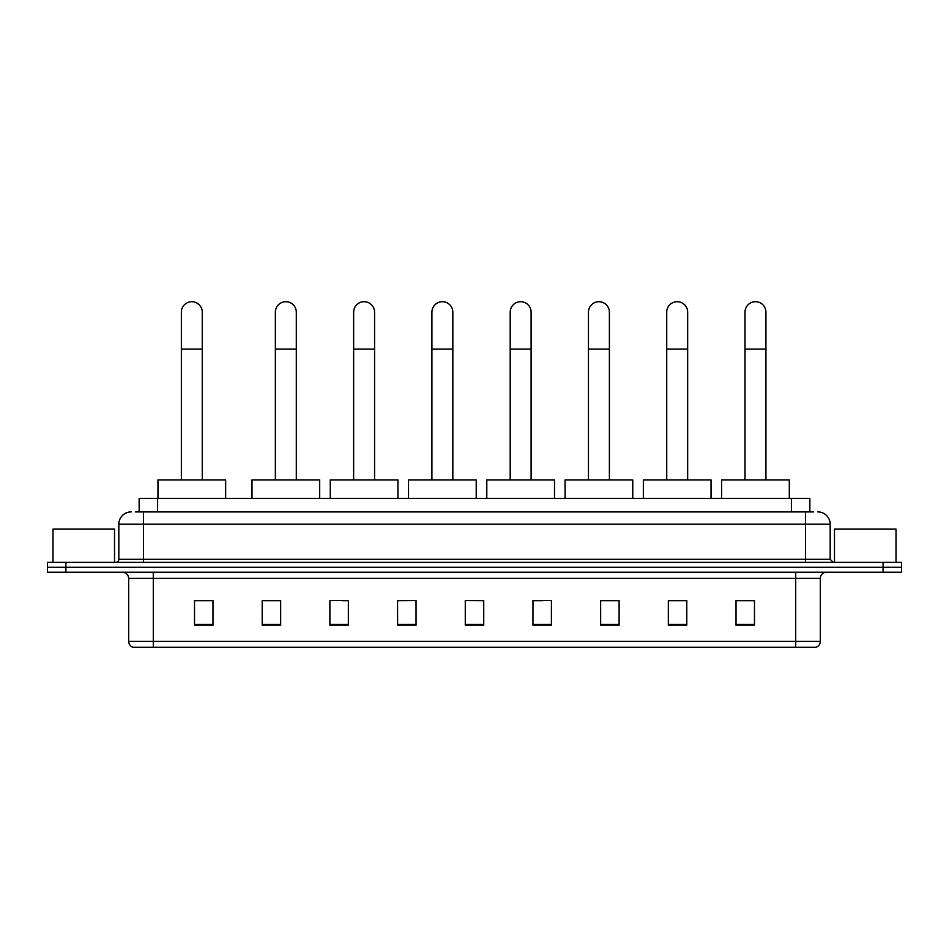 <?xml version="1.0" encoding="UTF-8"?>
<svg xmlns="http://www.w3.org/2000/svg" width="949" height="949" viewBox="0 0 949 949"><rect width="100%" height="100%" fill="white"/><g stroke="black" fill="none" stroke-linecap="round" stroke-linejoin="round"><path stroke-width="1.42" d="M139.147 511.914L139.147 498.379L809.853 498.379L809.853 511.914M135.731 511.914L813.554 511.914M135.446 511.914L143.441 511.914L143.441 524.216L118.827 524.216L118.827 559.293A3.072 3.072 0 0 1 115.754 562.366M131.14 511.914A12.301 12.301 0 0 0 118.827 524.216M817.86 511.914A12.301 12.301 0 0 1 830.173 524.216L830.173 559.293L833.246 562.366M65.908 562.366L47.45 562.366L47.45 567.288L65.908 567.288L47.45 567.288L47.45 572.211L65.908 572.211L65.908 567.288L883.092 567.288L65.908 567.288L65.908 562.366L883.092 562.366L883.092 567.288L901.55 567.288L883.092 567.288L883.092 572.211L65.908 572.211M883.092 572.211L901.55 572.211L901.55 562.366L883.092 562.366M820.327 641.382C820.15 644.335 818.679 646.305 815.891 647.289L795.713 647.289L795.713 641.382L820.327 641.382L820.327 578.368A6.157 6.157 0 0 1 826.472 572.211M795.713 647.289L133.109 647.289A6.157 6.157 0 0 1 128.673 641.382L128.673 578.368C128.317 574.631 126.264 572.579 122.528 572.211M754.479 625.201L754.479 600.587L736.021 600.587L736.021 625.201L754.479 625.201M686.791 625.201L686.791 600.587L668.333 600.587L668.333 625.201L686.791 625.201M619.104 625.201L619.104 600.587L600.646 600.587L600.646 625.201L619.104 625.201M551.416 625.201L551.416 600.587L532.958 600.587L532.958 625.201L551.416 625.201M212.979 625.201L212.979 600.587L194.521 600.587L194.521 625.201L212.979 625.201M280.667 625.201L280.667 600.587L262.209 600.587L262.209 625.201L280.667 625.201M348.354 625.201L348.354 600.587L329.896 600.587L329.896 625.201L348.354 625.201M416.042 625.201L416.042 600.587L397.584 600.587L397.584 625.201L416.042 625.201M483.729 625.201L483.729 600.587L465.271 600.587L465.271 625.201L483.729 625.201M416.042 600.587L397.584 600.705L416.042 600.587M341.96 600.705L348.354 600.705M263.68 600.705L280.667 600.705M532.958 600.705L542.804 600.705M465.271 600.587L483.729 600.705L465.271 600.587M212.979 600.705L194.521 600.705M619.104 600.705L600.646 600.705M686.791 600.705L668.333 600.705M754.479 600.705L736.021 600.705M114.521 562.366L114.521 529.139L52.99 529.139L52.99 562.366M181.354 479.909L181.354 312.174A10.463 10.463 0 0 1 191.805 301.711A10.463 10.463 0 0 1 202.267 312.174A10.463 10.463 0 0 0 191.805 301.711M202.267 479.909L202.267 312.174M225.648 498.379L225.648 479.909L157.961 479.909L157.961 498.379M275.376 479.909L275.376 312.174A10.463 10.463 0 0 1 285.839 301.711A10.463 10.463 0 0 1 296.302 312.174A10.463 10.463 0 0 0 285.839 301.711M296.302 479.909L296.302 312.174M319.683 498.379L319.683 479.909L251.995 479.909L251.995 498.379M353.645 479.909L353.645 312.174A10.463 10.463 0 0 1 364.108 301.711A10.463 10.463 0 0 1 374.57 312.174A10.463 10.463 0 0 0 364.108 301.711M374.57 479.909L374.57 312.174M397.951 498.379L397.951 479.909L330.264 479.909L330.264 498.379M431.914 479.909L431.914 312.174A10.463 10.463 0 0 1 442.376 301.711A10.463 10.463 0 0 1 452.839 312.174A10.463 10.463 0 0 0 442.376 301.711M452.839 479.909L452.839 312.174M476.22 498.379L476.22 479.909L408.533 479.909L408.533 498.379M510.194 479.909L510.194 312.174A10.463 10.463 0 0 1 520.645 301.711A10.463 10.463 0 0 1 531.108 312.174A10.463 10.463 0 0 0 520.645 301.711M531.108 479.909L531.108 312.174M554.501 498.379L554.501 479.909L486.801 479.909L486.801 498.379M588.463 479.909L588.463 312.174A10.463 10.463 0 0 1 598.926 301.711A10.463 10.463 0 0 1 609.388 312.174A10.463 10.463 0 0 0 598.926 301.711M609.388 479.909L609.388 312.174M632.769 498.379L632.769 479.909L565.082 479.909L565.082 498.379M666.732 479.909L666.732 312.174A10.463 10.463 0 0 1 677.195 301.711A10.463 10.463 0 0 1 687.657 312.174A10.463 10.463 0 0 0 677.195 301.711M687.657 479.909L687.657 312.174M711.038 498.379L711.038 479.909L643.351 479.909L643.351 498.379M745.001 479.909L745.001 312.174A10.463 10.463 0 0 1 755.463 301.711A10.463 10.463 0 0 1 765.926 312.174A10.463 10.463 0 0 0 755.463 301.711M765.926 479.909L765.926 312.174M789.307 498.379L789.307 479.909L721.62 479.909L721.62 498.379M896.01 562.366L896.01 529.139L834.479 529.139L834.479 562.366M157.605 511.914L157.605 498.379M791.395 511.914L791.395 498.379M143.441 562.366L143.441 559.293L830.173 559.293M118.827 559.293L143.441 559.293L143.441 524.216L805.559 524.216L805.559 562.366M830.173 524.216L805.559 524.216L805.559 511.914M795.713 572.211L795.713 578.368L128.673 578.368M820.327 578.368L795.713 578.368L795.713 641.382L153.287 641.382L153.287 647.289M128.673 641.382L153.287 641.382L153.287 572.211M483.729 624.347L465.271 624.347M416.042 624.347L397.584 624.347M348.354 624.347L329.896 624.347M280.667 624.347L262.209 624.347M212.979 624.347L194.521 624.347M551.416 624.347L532.958 624.347M619.104 624.347L600.646 624.347M686.791 624.347L668.333 624.347M754.479 624.347L736.021 624.347M181.354 349.09L202.267 349.09M275.376 349.09L296.302 349.09M353.645 349.09L374.57 349.09M431.914 349.09L452.839 349.09M510.194 349.09L531.108 349.09M588.463 349.09L609.388 349.09M666.732 349.09L687.657 349.09M745.001 349.09L765.926 349.09"/></g></svg>
